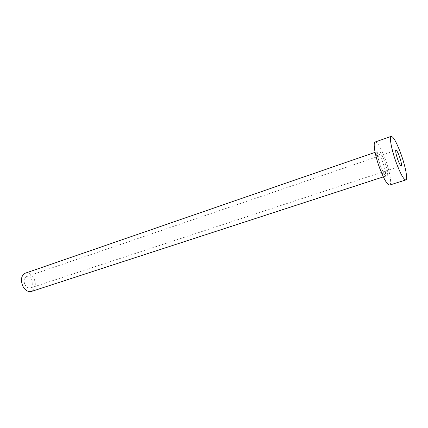 <?xml version="1.0" encoding="UTF-8"?>
<svg xmlns="http://www.w3.org/2000/svg" width="428" height="428" viewBox="0 0 428 428"><rect width="100%" height="100%" fill="white"/><g stroke="black" fill="none" stroke-linecap="round" stroke-linejoin="round"><path stroke-width="0.32" stroke-dasharray="2.14 1.6" d="M24.883 284.518C23.47 280.624 24.016 277.981 26.525 276.584C28.708 276.108 30.543 277.269 32.03 280.067C33.443 283.957 32.881 286.6 30.351 288.001C28.195 288.467 26.37 287.306 24.883 284.518M25.3 273.187C28.815 272.411 31.758 274.268 34.128 278.762C36.391 284.978 35.492 289.21 31.426 291.447M375.185 141.989C377.624 142.23 380.947 147.853 385.157 158.852C389.731 171.098 392.118 184.564 389.64 185.073M384.242 160.479C381.193 152.646 378.962 149.126 377.539 149.923C376.742 152.502 377.822 158.071 380.781 166.615C383.97 174.699 386.216 178.15 387.517 176.967C388.175 174.126 387.078 168.632 384.242 160.479M379.363 166.802C376.458 158.317 375.602 153.299 376.79 151.742C378.181 151.86 380.08 155.054 382.493 161.335C385.371 169.707 386.216 174.704 385.034 176.325C383.686 176.256 381.797 173.083 379.363 166.802M26.525 276.584L396.007 150.314M383.328 176.882L385.034 176.325L380.669 166.513C378.341 159.393 377.143 154.776 377.073 152.662L376.79 151.742L375.089 152.331M30.351 288.001L401.229 165.871"/><path stroke-width="0.64" d="M399.42 156.439C397.917 152.459 396.777 150.415 396.007 150.314C395.392 151.261 395.996 154.412 397.831 159.772C399.34 163.758 400.474 165.791 401.229 165.871C401.844 164.903 401.239 161.757 399.42 156.439M383.328 176.882L31.426 291.447C27.991 292.185 25.081 290.334 22.695 285.883C20.432 279.65 21.304 275.418 25.3 273.187L375.089 152.331M405.83 179.921L389.64 185.073C387.329 184.971 384.039 179.418 379.77 168.413C375.019 155.771 372.777 142.374 375.185 141.989L391.203 136.334C393.402 136.676 396.596 142.417 400.795 153.566C405.37 165.968 408.028 179.509 405.83 179.921C403.754 179.739 400.592 174.062 396.333 162.902C391.588 150.089 389.057 136.618 391.203 136.334"/></g></svg>
